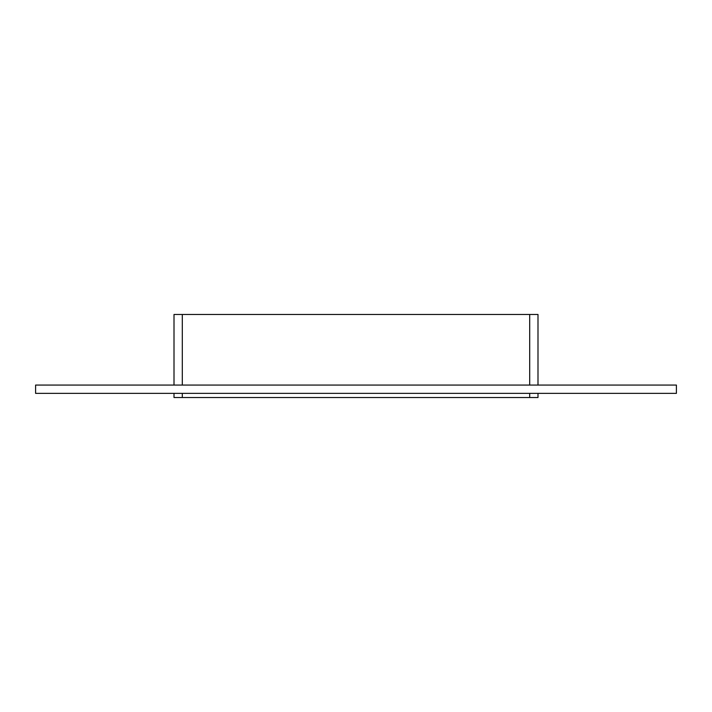 <?xml version="1.0" encoding="UTF-8"?>
<svg xmlns="http://www.w3.org/2000/svg" width="712" height="712" viewBox="0 0 712 712"><rect width="100%" height="100%" fill="white"/><g stroke="black" fill="none" stroke-linecap="round" stroke-linejoin="round"><path stroke-width="1.07" d="M35.6 385.067L676.4 385.067L676.4 393.371L35.6 393.371L35.6 385.067M529.692 393.371L529.692 397.518L537.996 397.518L537.996 393.371L537.996 397.518M537.996 314.482L537.996 385.067L537.996 314.482L529.692 314.482L529.692 385.067M529.692 397.518L182.308 397.518L182.308 393.371M174.004 397.518L174.004 393.371L174.004 397.518L182.308 397.518M174.004 385.067L174.004 314.482L174.004 385.067M182.308 385.067L182.308 314.482L174.004 314.482M182.308 314.482L529.692 314.482"/></g></svg>
